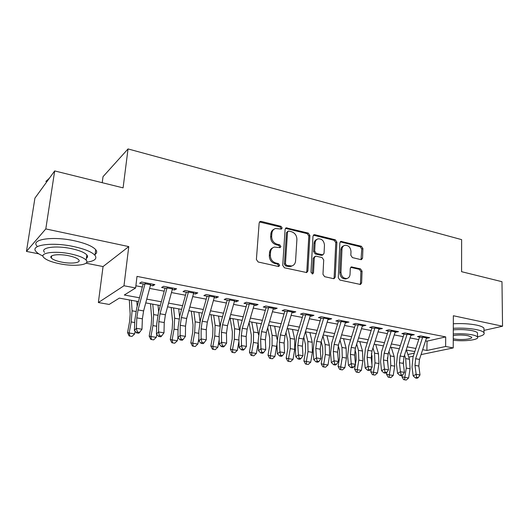 <?xml version="1.0" encoding="UTF-8"?>
<svg xmlns="http://www.w3.org/2000/svg" width="529" height="529" viewBox="0 0 529 529"><rect width="100%" height="100%" fill="white"/><g stroke="black" fill="none" stroke-linecap="round" stroke-linejoin="round"><path stroke-width="0.79" d="M282.162 228.019L280.965 226.319L261.194 221.413L260.275 221.433L259.157 222.947L256.393 259.508L258.159 261.994L278.261 266.437L278.803 266.431L279.662 265.3L278.452 263.587L275.88 263.019C272.27 261.809 270.418 259.19 270.332 255.157L270.544 252.115C270.835 249.503 272.091 247.823 274.32 247.083L280.099 247.625L280.919 246.534L279.715 244.828L277.17 244.226C273.586 242.983 271.747 240.371 271.655 236.39L271.866 233.388C272.144 230.882 273.341 229.255 275.47 228.508L281.382 229.077L282.162 228.019M280.985 229.123L281.13 228.588L279.94 226.888L259.514 221.968M278.406 266.457L278.624 265.789L277.414 264.083L274.855 263.515L275.88 263.019M279.702 247.665L279.887 247.063L278.684 245.363L276.145 244.762L277.17 244.226M360.831 259.607L361.486 259.607L362.557 258.099L362.914 248.544L361.34 246.256L340.927 241.369L339.869 242.864L338.276 277.718L339.902 280.059L360.5 284.476L361.631 282.909L362.067 271.172L360.48 268.871L351.388 266.914L350.284 268.454L350.039 274.306C349.854 276.541 348.842 277.937 347.004 278.485C343.407 278.578 341.384 276.502 340.947 272.243L341.979 249.331C342.157 247.215 343.103 245.879 344.822 245.324C348.452 245.165 350.509 247.228 350.991 251.52L350.833 255.289L352.426 257.603L360.831 259.607M425.554 340.881L427.029 341.159L445.702 336.907L445.63 346.502L453.221 347.93L421.051 354.602M54.685 170.927L45.798 228.925L26.45 251.407L34.921 198.144L54.685 170.927L123.092 187.868L128.038 148.933L461.625 239.63L461.579 271.688L501.975 281.692L502.55 326.221L453.36 315.747L453.221 347.93M85.989 263.184L103.056 266.563L128.765 246.593L45.798 228.925M128.765 246.593L123.984 285.759L135.629 287.961L124.308 295.01L139.477 297.787M445.702 336.907L136.998 276.396L135.629 287.961M309.901 235.471L308.248 233.084L286.202 227.84L285.098 229.348L282.724 265.366L284.443 267.8L306.694 272.554L307.891 270.96L309.901 235.471L308.83 236.007L307.177 233.633L285.455 228.349M314.854 234.724L335.28 239.789L336.894 242.13L335.26 277.044L334.097 278.631L333.435 278.631L324.634 276.68L322.974 274.313L323.715 259.944L322.068 257.577L316.183 256.201L315.443 256.208L314.305 257.755L313.485 272.805L312.652 273.923L310.986 272.256L312.989 236.232L314.074 234.731L314.854 234.724L313.776 235.266L334.169 240.311L335.28 239.789M483.975 330.394L502.55 326.221M150.467 285.329L152.888 285.792L154.885 284.602L141.554 282.03L139.623 283.246L144.92 284.258M172.302 289.522L174.524 289.952L176.626 288.801L163.653 286.295L161.609 287.465L166.9 288.484M193.561 293.608L195.591 293.998L197.8 292.887L185.163 290.447L183.021 291.585L188.304 292.597M214.271 297.589L216.123 297.946L218.417 296.875L206.112 294.494L203.87 295.592L209.14 296.604M234.44 301.464L236.126 301.788L238.506 300.75L226.518 298.435L224.184 299.493L229.447 300.505M254.105 305.24L255.619 305.531L258.092 304.532L246.402 302.277L243.981 303.296L249.238 304.307M273.275 308.923L274.637 309.187L277.183 308.222L265.789 306.02L263.283 307.005L268.527 308.017M291.968 312.52L293.185 312.751L295.804 311.819L284.688 309.67L282.109 310.622L287.34 311.627M310.206 316.025L311.283 316.23L313.975 315.33L303.124 313.234L300.472 314.153L305.689 315.158M328.006 319.443L328.945 319.622L331.703 318.749L321.116 316.706L318.398 317.598L323.596 318.597M345.384 322.783L349.008 322.095L338.672 320.098L335.889 320.958L341.079 321.956M362.345 326.043L365.909 325.355L355.819 323.411L352.975 324.244L358.146 325.236M378.916 329.223L382.414 328.542L372.561 326.644L369.659 327.444L374.81 328.436M395.103 332.338L398.542 331.657L388.914 329.798L385.958 330.579L391.09 331.564M410.927 335.379L414.306 334.705L404.89 332.886L401.888 333.64L407.006 334.626M135.887 285.792L142.347 287.022M149.641 288.411L164.208 291.175M171.475 292.563L185.494 295.228M192.735 296.604L206.224 299.169M213.438 300.538L226.425 303.011M233.606 304.38L246.117 306.754M253.272 308.116L265.313 310.404M272.435 311.76L284.04 313.968M291.135 315.317L302.31 317.44M309.372 318.789L320.144 320.832M327.173 322.168L337.548 324.145M344.544 325.474L354.549 327.378M361.512 328.701L371.153 330.532M378.083 331.855L387.373 333.62M394.27 334.93L403.23 336.636M410.094 337.938L418.73 339.585M426.387 338.348L429.707 337.681L420.509 335.902L417.454 336.629L422.552 337.614M128.038 148.933L103.023 176.679L102.209 182.697M138.466 301.583L119.309 298.118L109.159 304.44L98.361 302.542L123.984 285.759M103.056 266.563L98.361 302.542M26.45 251.407L38.789 253.847M413.294 356.209L408.778 357.148M422.664 349.695L426.903 350.476L445.63 346.502M146.764 299.123L161.325 301.794M168.592 303.124L182.598 305.689M189.838 307.018L203.328 309.491M210.535 310.814L223.522 313.194M230.704 314.51L243.208 316.805M250.362 318.114L262.404 320.323M269.526 321.625L281.13 323.755M288.219 325.051L299.401 327.101M306.463 328.397L317.228 330.374M324.257 331.657L334.639 333.561M341.635 334.844L351.64 336.675M358.602 337.958L368.244 339.724M375.173 340.993L384.471 342.699M391.367 343.962L400.327 345.602M407.191 346.865L415.834 348.446M414.809 351.573L406.173 350.006M399.309 348.77L390.342 347.15M383.446 345.9L374.148 344.22M367.219 342.964L357.578 341.218M350.615 339.962L340.61 338.15M333.614 336.887L323.232 335.009M316.203 333.733L305.431 331.789M298.376 330.513L287.194 328.489M280.106 327.206L268.501 325.104M261.379 323.821L249.338 321.639M242.183 320.349L229.679 318.081M222.497 316.785L209.517 314.438M202.303 313.135L188.82 310.695M181.579 309.386L167.574 306.846M160.307 305.537L145.753 302.905M407.905 354.509L414.3 353.147M427.029 341.159L426.903 350.476M152.888 285.792L153.06 284.252M174.524 289.952L174.682 288.424M195.591 293.998L195.737 292.491M216.123 297.946L216.255 296.452M236.126 301.788L236.245 300.313M255.619 305.531L255.732 304.076M274.637 309.187L274.736 307.746M293.185 312.751L293.271 311.33M311.283 316.23L311.356 314.821M328.945 319.622L329.012 318.233M346.191 322.935L346.25 321.559M363.033 326.175L363.079 324.813M379.485 329.336L379.524 327.987M395.56 332.424L395.593 331.088M411.271 335.446L411.298 334.136L404.004 356.685L403.323 363.397L404.427 372.383L400.479 371.735L401.075 374.823L399.898 375.464L401.478 375.722L402.655 375.081L401.075 374.823M426.632 338.395L426.645 337.555M274.015 229.236C272.144 230.082 271.086 231.656 270.855 233.95L271.866 233.388M276.145 244.762C272.561 243.525 270.729 240.92 270.643 236.946L270.855 233.95M272.898 247.744C270.908 248.59 269.783 250.217 269.526 252.637L270.544 252.115M274.855 263.515C271.245 262.311 269.4 259.699 269.314 255.672L269.526 252.637M306.331 272.6L306.807 271.43L308.83 236.007M288.874 231.08L288.285 231.087L287.512 232.152L285.455 263.713L286.658 265.419L291.757 265.988C294.038 265.26 295.308 263.568 295.579 260.896L296.901 239.445C296.789 235.544 294.99 232.972 291.505 231.728L288.874 231.08M287.915 231.285L286.473 232.707L287.512 232.152M292.008 265.915L290.699 266.471L288.279 266.497L285.614 265.908L284.41 264.209L286.473 232.707M333.673 278.664L334.136 277.494L335.783 242.646L334.169 240.311M315.006 256.406L313.221 258.251L312.394 273.268L313.485 272.805M312.189 273.936L312.394 273.268M324.469 245.178C323.993 240.768 321.844 238.665 318.035 238.877C316.289 239.458 315.317 240.801 315.119 242.917L314.676 251.077L316.329 253.451L322.935 254.833L324.052 253.298L324.469 245.178M316.884 239.425C315.178 240.027 314.233 241.363 314.034 243.439L315.119 242.917M322.26 255.137L321.11 255.335L315.244 253.953L313.591 251.579L314.034 243.439M313.776 235.266L313.353 235.22M343.784 245.793L343.698 245.833C341.985 246.388 341.033 247.717 340.855 249.833L341.979 249.331M346.773 278.578L345.86 278.928C342.27 279.021 340.253 276.945 339.816 272.7L340.855 249.833M360.024 284.496L360.467 283.332L360.91 271.615L359.33 269.321L350.694 267.337M361.029 259.64L361.763 249.04L360.189 246.752L340.22 241.846M129.321 299.93L130.16 314.246L129.585 321.645L127.549 332.615L129.162 332.999L131.218 321.956L132.071 310.807L131.437 300.313M129.784 336.08L129.162 332.999L134.657 333.885L131.979 336.431L129.784 336.08L129.129 335.922L127.549 332.615M134.657 333.885L135.133 331.306M137.17 306.443L136.826 301.285M150.858 283.822L143.604 310.913L142.374 318.822L141.977 329.223L136.383 328.304L137.348 332.02L136.548 332.88L138.783 333.244L139.59 332.384L137.348 332.02M145.303 282.751L138.056 309.941L136.819 317.869L136.383 328.304L134.386 330.473L134.829 320.085L136.68 308.255L143.174 283.928M134.386 330.473L136.548 332.88M139.59 332.384L141.977 329.223M48.913 178.564L49.323 178.319M49.276 178.379L45.831 181.454M86.749 262.225C94.691 261.048 97.429 258.741 94.969 255.295C91.782 251.883 84.6 248.954 73.425 246.514C51.591 241.76 29.393 245.119 36.177 251.711C37.48 253.179 39.754 254.614 42.994 256.029M95.081 254.442C96.972 253.12 97.184 251.533 95.723 249.688C92.549 246.21 85.387 243.228 74.245 240.748C52.47 235.927 30.298 239.392 37.043 246.117M51.611 256.32L51.273 256.195M44.529 252.353C39.708 247.598 55.624 245.225 71.243 248.597C79.31 250.343 84.508 252.459 86.849 254.932C87.92 256.241 87.761 257.358 86.386 258.297M70.489 253.874C54.837 250.548 38.895 252.849 43.742 257.517C46.327 260.05 51.71 262.146 59.876 263.812C75.025 266.92 90.69 264.844 86.134 260.109C83.787 257.676 78.57 255.6 70.489 253.874M61.695 262.113C71.514 264.136 81.638 262.774 78.669 259.732C77.128 258.152 73.749 256.816 68.532 255.712C58.501 253.589 48.265 255.051 51.353 258.066C52.993 259.686 56.438 261.035 61.695 262.113M86.577 256.896L87.536 256.77M477.495 336.808C482.726 335.717 484.888 334.348 483.995 332.695C483.136 331.524 480.649 330.499 476.536 329.633C469.633 328.304 461.89 327.854 453.307 328.297M483.975 329.679L483.962 328.218C483.109 327.015 480.623 325.97 476.523 325.09C469.626 323.741 461.896 323.298 453.327 323.761M453.293 329.858C460.038 329.316 466.294 329.574 472.066 330.651C475.049 331.273 476.854 332.014 477.482 332.867L477.482 333.905M453.254 340.213C464.462 341.727 479.896 339.763 477.495 336.986C476.867 336.153 475.062 335.432 472.073 334.811C466.3 333.753 460.032 333.488 453.28 334.011M453.26 338.745L453.809 338.864C460.719 340.345 473.376 339.135 471.557 337.112L468.039 335.71C462.994 334.857 458.074 334.804 453.274 335.558M150.52 303.765L151.664 317.955L151.175 325.269L149.185 336.1L150.917 336.497L152.921 325.599L153.648 314.576L152.782 304.175M151.473 339.532L150.917 336.497L156.267 337.363L153.608 339.876L151.473 339.532L150.778 339.367L149.185 336.1M156.267 337.363L156.802 334.447M158.621 311.746L158.039 305.127M171.184 307.501L172.613 321.566L172.209 328.8L170.265 339.492L172.11 339.909L174.061 329.144L174.663 318.246L173.591 307.938M172.599 342.891L172.11 339.909L177.321 340.749L174.682 343.228L172.599 342.891L171.859 342.719L170.265 339.492M177.321 340.749L177.936 337.363M179.569 316.706L178.709 308.863M191.333 311.145L193.032 325.084L192.708 332.238L190.81 342.799L192.761 343.228L194.665 332.602L195.148 321.817L193.872 311.607M193.191 346.171L192.761 343.228L197.839 344.048L195.221 346.495L193.191 346.171L192.411 345.992L190.81 342.799M197.839 344.048L198.858 338.335M200.022 321.434L198.864 312.507M210.985 314.702L212.942 328.516L212.691 335.591L210.84 346.026L212.883 346.469L214.748 335.968L215.111 325.309L213.65 315.185M213.26 349.365L212.883 346.469L217.836 347.269L215.243 349.676L213.26 349.365L212.44 349.18L210.84 346.026M217.836 347.269L219.191 339.618M219.998 325.957L218.517 316.064M172.692 288.041L165.412 314.748L164.241 322.558L163.99 332.84L158.541 331.947L159.474 335.611L158.634 336.451L160.809 336.808L161.656 335.968L159.474 335.611M167.283 286.996L160.016 313.796L158.826 321.632L158.541 331.947L156.452 334.063L156.743 323.794L158.521 312.11L165.035 288.126M156.452 334.063L158.634 336.451M161.656 335.968L163.99 332.84M193.945 292.147L186.658 318.484L185.527 326.195L185.421 336.365L180.118 335.492L181.017 339.109L180.138 339.929L182.254 340.273L183.14 339.453L181.017 339.109M188.688 291.129L181.401 317.559L180.257 325.295L180.118 335.492L177.929 337.568L178.088 327.405L179.787 315.873L186.32 292.22M177.929 337.568L180.138 339.929M183.14 339.453L185.421 336.365M214.655 296.147L207.348 322.121L206.27 329.739L206.29 339.797L201.126 338.95L201.992 342.514L201.08 343.314L203.143 343.652L204.055 342.852L201.992 342.514M209.53 295.156L202.223 321.215L201.132 328.859L201.126 338.95L198.851 340.974L198.878 330.929L200.511 319.529L207.057 296.2M198.851 340.974L201.08 343.314M204.055 342.852L206.29 339.797M234.823 300.042L227.51 325.666L226.472 333.191L226.624 343.142L221.591 342.316L222.425 345.827L221.479 346.614L223.489 346.938L224.441 346.158L222.425 345.827M229.831 299.077L222.517 324.786L221.472 332.331L221.591 342.316L219.237 344.293L219.138 334.354L220.699 323.093L227.258 300.082M219.237 344.293L221.479 346.614M224.441 346.158L226.624 343.142M230.155 318.174L232.363 331.862L232.185 338.864L230.373 349.173L232.509 349.629L234.327 339.254L234.585 328.707L232.945 318.676M232.833 352.479L232.509 349.629L237.336 350.403L234.764 352.783L232.833 352.479L231.973 352.288L230.373 349.173M237.336 350.403L238.963 341.126M239.498 330.341L237.693 319.536M254.489 303.838L247.162 329.117L246.17 336.556L246.435 346.402L241.528 345.596L242.342 349.061L241.363 349.828L243.327 350.145L244.299 349.378L242.342 349.061M249.622 302.899L242.295 328.264L241.29 335.723L241.528 345.596L239.101 347.533L238.883 337.7L240.384 326.572L246.95 303.864M239.101 347.533L241.363 349.828M244.299 349.378L246.435 346.402M249.053 322.604L251.308 335.122L251.196 342.051L249.423 352.235L251.645 352.704L253.424 342.461L253.583 332.02L251.764 322.082M251.923 355.514L251.645 352.704L256.36 353.465L253.808 355.812L251.923 355.514L251.03 355.323L249.423 352.235M256.36 353.465L258.205 342.799M258.522 334.738L256.4 322.915M273.658 307.541L266.325 332.483L265.373 339.836L265.756 349.576L260.969 348.79L261.749 352.215L260.751 352.962L262.662 353.273L263.667 352.526L261.749 352.215M268.911 306.622L261.577 331.65L260.618 339.023L260.969 348.79L258.476 350.687L258.139 340.96L259.574 329.964L266.153 307.554M258.476 350.687L260.751 352.962M263.667 352.526L265.756 349.576M267.714 327.782L269.79 338.309L269.744 345.166L268.018 355.23L270.326 355.713L272.058 345.589L272.118 335.26L270.14 325.401M270.55 358.477L270.326 355.713L274.921 356.453L272.382 358.768L270.55 358.477L269.625 358.278L268.018 355.23M274.921 356.453L276.932 344.346M277.084 339.307L274.663 326.221M292.352 311.151L285.019 335.77L284.106 343.037L284.595 352.678L279.927 351.911L280.681 355.283L279.649 356.024L281.514 356.321L282.546 355.587L280.681 355.283M287.723 310.258L280.39 334.956L279.471 342.243L279.927 351.911L277.361 353.769L276.918 344.141L278.3 333.27L284.88 311.158M277.361 353.769L279.649 356.024M282.546 355.587L284.595 352.678M285.951 332.648L287.842 341.417L287.855 348.201L286.163 358.153L288.55 358.642L290.242 348.637L290.209 338.421L288.08 328.648M288.728 361.373L288.55 358.642L293.033 359.37L290.52 361.657L288.728 361.373L287.769 361.168L286.163 358.153M293.033 359.37L294.726 349.391L294.666 339.195L292.497 329.448M310.589 314.676L303.256 338.977L302.383 346.158L302.972 355.7L298.422 354.952L299.149 358.278L298.091 359.006L299.91 359.297L300.968 358.576L299.149 358.278M306.073 313.803L298.74 338.183L297.853 345.384L298.422 354.952L295.79 356.771L295.248 347.242L296.571 336.497L303.15 314.669M295.79 356.771L298.091 359.006M300.968 358.576L302.972 355.7M303.785 337.231L305.458 344.458L305.537 351.17L303.884 361.003L306.337 361.505L307.997 351.62L307.871 341.503L305.597 331.815M306.476 364.197L306.337 361.505L310.721 362.213L308.228 364.474L306.476 364.197L305.491 363.985L303.884 361.003M310.721 362.213L312.375 352.354L312.222 342.263L309.915 332.596M328.39 318.108L321.057 342.104L320.217 349.2L320.905 358.649L316.461 357.915L317.162 361.208L316.084 361.915L317.863 362.2L318.941 361.492L317.162 361.208M323.979 317.261L316.646 341.331L315.8 348.446L316.461 357.915L313.776 359.7L313.135 350.271L314.398 339.651L320.977 318.094M313.776 359.7L316.084 361.915M318.941 361.492L320.905 358.649M321.222 341.569L322.67 347.421L322.802 354.066L321.189 363.787L323.715 364.302L325.335 354.529L325.123 344.518L322.961 335.902M323.808 366.954L323.715 364.302L327.993 364.99L325.514 367.225L323.808 366.954L322.796 366.742L321.189 363.787M327.993 364.99L329.607 355.243L329.375 345.258L326.929 335.677M345.761 321.467L338.434 345.159L337.628 352.175L338.408 361.525L334.07 360.811L334.751 364.058L333.654 364.752L335.386 365.036L336.484 364.342L334.751 364.058M341.456 320.634L334.123 344.405L333.316 351.441L334.07 360.811L331.333 362.563L330.592 353.227L331.809 342.726L338.388 321.44M331.333 362.563L333.654 364.752M336.484 364.342L338.408 361.525M338.269 345.708L339.492 350.317L339.678 356.896L338.091 366.511L340.683 367.033L342.27 357.366L341.979 347.46L340.008 340.087M340.736 369.645L340.683 367.033L344.862 367.708L342.408 369.91L340.736 369.645L339.697 369.427L338.091 366.511M344.862 367.708L346.442 358.067L346.131 348.181L343.552 338.686M362.722 324.74L355.402 348.142L354.635 355.085L355.501 364.336L351.263 363.641L351.924 366.848L350.8 367.523L352.493 367.8L353.617 367.119L351.924 366.848M358.523 323.933L351.196 347.401L350.416 354.364L351.263 363.641L348.472 365.354L347.646 356.11L348.809 345.728L355.382 324.707M348.472 365.354L350.8 367.523M353.617 367.119L355.501 364.336M354.972 349.762L355.924 353.154L356.162 359.667L355.462 363.945M355.369 364.534L354.609 369.169L357.26 369.698L358.821 360.143L358.45 350.337L356.678 344.081M357.28 372.277L357.26 369.698L361.347 370.36L358.913 372.535L357.28 372.277L356.215 372.059L354.609 369.169M361.347 370.36L362.894 360.824L362.51 351.044L359.806 341.622M379.293 327.94L371.98 351.058L371.239 357.921L372.191 367.08L368.052 366.405L368.687 369.566L367.549 370.234L369.202 370.498L370.346 369.837L368.687 369.566M375.187 327.147L367.867 350.337L367.126 357.214L368.052 366.405L365.208 368.078L364.302 358.926L365.42 348.664L371.986 327.894M365.208 368.078L367.549 370.234M370.346 369.837L372.191 367.08M371.351 353.762L371.986 355.918L371.927 364.527M371.298 368.415L370.756 371.768L373.467 372.31L374.988 362.854L374.545 353.147L372.978 347.897M373.448 374.849L373.467 372.31L377.461 372.952L375.041 375.101L373.448 374.849L372.356 374.625L370.756 371.768M377.461 372.952L378.976 363.522L378.513 353.835L375.689 344.498M395.48 331.068L388.174 353.901L387.466 360.692L388.498 369.764L384.457 369.097L385.066 372.224L383.909 372.879L385.522 373.143L386.686 372.489L385.066 372.224M391.467 330.294L384.16 353.2L383.446 360.004L384.457 369.097L381.568 370.743L380.576 361.684L381.647 351.527L388.207 331.015M381.568 370.743L383.909 372.879M386.686 372.489L388.498 369.764M387.42 357.743L387.988 365.268M386.878 372.198L386.54 374.307L389.304 374.856L390.799 365.506L390.283 355.891L388.927 351.554M389.251 377.362L389.304 374.856L393.212 375.484L390.812 377.613L389.251 377.362L388.141 377.137L386.54 374.307M393.212 375.484L394.694 366.161L394.165 356.572L391.229 347.308M407.376 333.369L400.076 355.997L399.395 362.729L400.479 371.735L397.55 373.348L396.486 364.375L397.51 354.331L404.063 334.057M397.55 373.348L399.898 375.464M402.655 375.081L404.427 372.383M403.224 361.836L403.614 365.757M402.212 375.319L401.98 376.793L404.797 377.349L406.259 368.105L405.677 358.583L404.526 355.071M404.705 379.822L404.797 377.349L408.613 377.964L406.232 380.067L404.705 379.822L403.574 379.597L401.98 376.793M408.613 377.964L410.068 368.739L409.472 359.244L406.431 350.059M398.985 348.71L399.157 349.233M426.764 337.112L419.477 359.403L418.829 366.048L420.006 374.949L416.144 374.314L416.72 377.362L415.523 377.99L417.07 378.242L418.26 377.613L416.72 377.362M422.929 336.371L415.642 358.728L414.987 365.394L416.144 374.314L413.169 375.894L412.031 367.007L413.017 357.068L419.563 337.039M413.169 375.894L415.523 377.99M418.26 377.613L420.006 374.949M279.94 226.888L280.965 226.319M277.414 264.083L278.452 263.587M278.684 245.363L279.715 244.828M270.643 236.946L271.655 236.39M269.314 255.672L270.332 255.157M260.202 222.001L261.194 221.413M306.807 271.43L307.891 270.96M286.01 228.396L287.049 227.827M307.177 233.633L308.248 233.084M284.41 264.209L285.455 263.713M285.614 265.908L286.658 265.419M288.279 266.497L289.33 266.014M335.783 242.646L336.894 242.13M334.136 277.494L335.26 277.044M313.221 258.251L314.305 257.755M313.591 251.579L314.676 251.077M315.244 253.953L316.329 253.451M321.11 255.335L322.207 254.839M339.816 272.7L340.947 272.243M350.906 267.37L352.049 266.914M359.33 269.321L360.48 268.871M360.91 271.615L362.067 271.172M360.467 283.332L361.631 282.909M340.531 241.885L341.648 241.369M360.189 246.752L361.34 246.256M361.763 249.04L362.914 248.544M361.406 258.575L362.557 258.099M131.218 321.956L134.723 322.545M132.071 310.807L135.92 311.482M143.604 310.913L138.056 309.941M142.374 318.822L136.819 317.869M150.62 284.774L145.065 283.703M152.921 325.599L156.677 326.228M153.648 314.576L157.768 315.291M174.061 329.144L178.048 329.812M174.663 318.246L179.04 319.007M194.665 332.602L198.871 333.31M195.148 321.817L199.764 322.624M214.748 335.968L219.158 336.709M215.111 325.309L219.958 326.155M165.412 314.748L160.016 313.796M164.241 322.558L158.826 321.632M172.454 288.979L167.052 287.935M186.658 318.484L181.401 317.559M185.527 326.195L180.257 325.295M193.713 293.073L188.45 292.054M207.348 322.121L202.223 321.215M206.27 329.739L201.132 328.859M214.417 297.053L209.292 296.068M227.51 325.666L222.517 324.786M226.472 333.191L221.472 332.331M234.592 300.941L229.599 299.976M234.327 339.254L238.936 340.028M234.585 328.707L239.379 329.541M247.162 329.117L242.295 328.264M246.17 336.556L241.29 335.723M254.257 304.724L249.384 303.785M253.424 342.461L258.126 343.248M253.583 332.02L258.258 332.84M266.325 332.483L261.577 331.65M265.373 339.836L260.618 339.023M273.427 308.414L268.679 307.501M272.058 345.589L276.647 346.356M272.118 335.26L276.68 336.054M285.019 335.77L280.39 334.956M284.106 343.037L279.471 342.243M292.12 312.017L287.492 311.125M290.242 348.637L294.726 349.391M290.209 338.421L294.666 339.195M303.256 338.977L298.74 338.183M302.383 346.158L297.853 345.384M310.358 315.529L305.841 314.656M307.997 351.62L312.375 352.354M307.871 341.503L312.222 342.263M321.057 342.104L316.646 341.331M320.217 349.2L315.8 348.446M328.159 318.954L323.748 318.108M325.335 354.529L329.607 355.243M325.123 344.518L329.375 345.258M338.434 345.159L334.123 344.405M337.628 352.175L333.316 351.441M345.53 322.3L341.225 321.467M342.27 357.366L346.442 358.067M341.979 347.46L346.131 348.181M355.402 348.142L351.196 347.401M354.635 355.085L350.416 354.364M362.497 325.566L358.292 324.753M358.821 360.143L362.894 360.824M358.45 350.337L362.51 351.044M371.98 351.058L367.867 350.337M371.239 357.921L367.126 357.214M379.068 328.754L374.962 327.967M374.988 362.854L378.976 363.522M374.545 353.147L378.513 353.835M388.174 353.901L384.16 353.2M387.466 360.692L383.446 360.004M395.256 331.868L391.242 331.101M390.799 365.506L394.694 366.161M390.283 355.891L394.165 356.572M404.004 356.685L400.076 355.997M403.323 363.397L399.395 362.729M411.073 334.917L407.151 334.163M406.259 368.105L410.068 368.739M405.677 358.583L409.472 359.244M419.477 359.403L415.642 358.728M418.829 366.048L414.987 365.394M426.539 337.892L422.704 337.158M259.666 221.796L260.275 221.433M285.66 228.131L286.202 227.84M290.699 266.471L291.757 265.988M321.837 255.328L322.935 254.833M313.611 234.962L314.074 234.731M345.86 278.928L347.004 278.485M351.044 267.052L351.388 266.914M340.524 241.555L340.927 241.369M51.677 255.884L51.353 258.066M86.849 254.932L86.134 260.109M94.969 255.295L95.723 249.688M477.482 332.867L477.495 336.986M483.995 332.695L483.962 328.218"/></g></svg>
